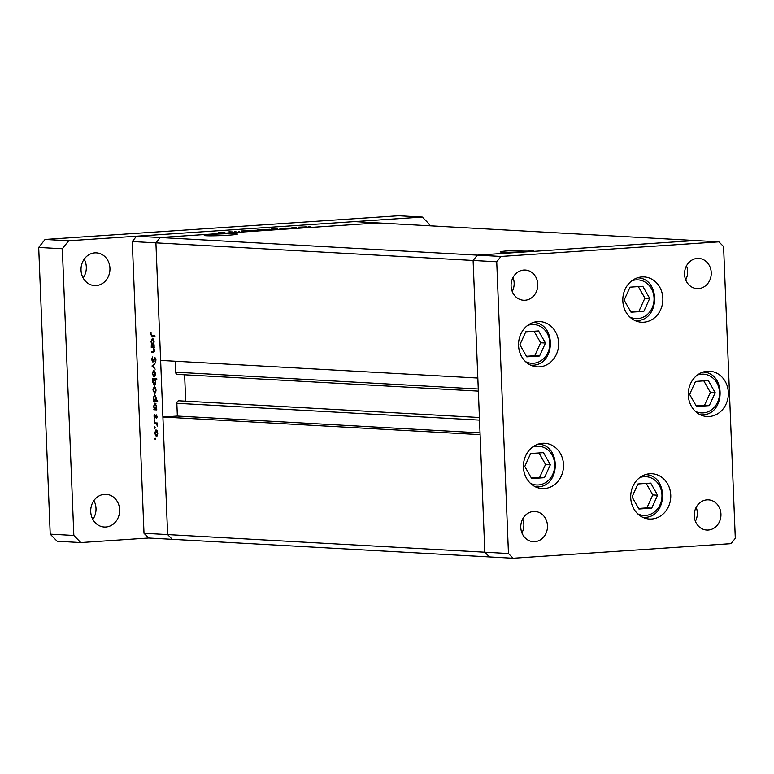 <?xml version="1.0" encoding="UTF-8"?>
<svg xmlns="http://www.w3.org/2000/svg" width="774" height="774" viewBox="0 0 774 774"><rect width="100%" height="100%" fill="white"/><g stroke="black" fill="none" stroke-linecap="round" stroke-linejoin="round"><path stroke-width="1.16" d="M542.564 443.289A22.678 20.027 -86.8 0 1 544.732 443.279A22.678 20.027 -86.8 0 1 563.511 465.813A22.678 20.027 -86.8 0 1 544.383 488.558A22.678 20.027 -86.8 0 1 542.216 488.568A22.678 20.027 -86.8 0 1 523.437 466.035A22.678 20.027 -86.8 0 1 542.564 443.289M537.678 321.597A22.678 20.027 -86.8 0 1 539.846 321.587A22.678 20.027 -86.8 0 1 558.625 344.12A22.678 20.027 -86.8 0 1 539.497 366.866A22.678 20.027 -86.8 0 1 537.33 366.876A22.678 20.027 -86.8 0 1 518.551 344.353A22.678 20.027 -86.8 0 1 537.678 321.597M641.927 276.947A22.678 20.027 -86.8 0 1 644.094 276.937A22.678 20.027 -86.8 0 1 662.863 299.47A22.678 20.027 -86.8 0 1 643.745 322.216A22.678 20.027 -86.8 0 1 641.578 322.236A22.678 20.027 -86.8 0 1 622.799 299.702A22.678 20.027 -86.8 0 1 641.927 276.947M707.407 371.23A22.678 20.027 -86.8 0 1 709.574 371.22A22.678 20.027 -86.8 0 1 728.353 393.743A22.678 20.027 -86.8 0 1 709.226 416.499A22.678 20.027 -86.8 0 1 707.059 416.509A22.678 20.027 -86.8 0 1 688.279 393.976A22.678 20.027 -86.8 0 1 707.407 371.23M649.831 473.756A22.678 20.027 -86.8 0 1 651.998 473.746A22.678 20.027 -86.8 0 1 670.768 496.279A22.678 20.027 -86.8 0 1 651.65 519.025A22.678 20.027 -86.8 0 1 649.483 519.044A22.678 20.027 -86.8 0 1 630.704 496.511A22.678 20.027 -86.8 0 1 649.831 473.756M525.043 300.235A15.122 13.352 93.2 0 0 537.795 285.064A15.122 13.352 93.2 0 0 525.275 270.049A15.122 13.352 93.2 0 0 523.834 270.058A15.122 13.352 93.2 0 0 511.082 285.219A15.122 13.352 93.2 0 0 523.601 300.244A15.122 13.352 93.2 0 0 525.043 300.235M512.233 291.488A15.122 13.352 93.2 0 0 513.007 277.489M707.001 499.869A15.122 13.352 -86.8 0 1 708.442 499.859A15.122 13.352 -86.8 0 1 720.962 514.884A15.122 13.352 -86.8 0 1 708.21 530.045A15.122 13.352 -86.8 0 1 706.768 530.055A15.122 13.352 -86.8 0 1 694.249 515.039A15.122 13.352 -86.8 0 1 707.001 499.869M696.174 507.309A15.122 13.352 -86.8 0 1 695.4 521.299M697.297 258.429A15.122 13.352 -86.8 0 1 698.748 258.419A15.122 13.352 -86.8 0 1 711.258 273.435A15.122 13.352 -86.8 0 1 698.516 288.605A15.122 13.352 -86.8 0 1 697.064 288.615A15.122 13.352 -86.8 0 1 684.545 273.59A15.122 13.352 -86.8 0 1 697.297 258.429M686.48 265.859A15.122 13.352 -86.8 0 1 685.706 279.859M534.737 541.674A15.122 13.352 93.2 0 0 547.489 526.514A15.122 13.352 93.2 0 0 534.969 511.488A15.122 13.352 93.2 0 0 533.528 511.498A15.122 13.352 93.2 0 0 520.776 526.668A15.122 13.352 93.2 0 0 533.296 541.684A15.122 13.352 93.2 0 0 534.737 541.674M521.928 532.928A15.122 13.352 93.2 0 0 522.711 518.938M508.46 553.526L484.824 552.21L489.478 556.941L148.647 538.017L144.003 533.286L167.629 534.592L172.273 539.323L167.629 534.592L484.824 552.21L480.103 434.64L162.908 417.022L167.629 534.592L155.913 242.852L160.634 360.432L477.829 378.051L473.108 260.47L477.355 255.139L695.304 240.53L477.355 255.139L473.108 260.47L484.824 552.21L489.478 556.941L513.104 558.257L731.053 543.648L735.3 538.317L723.584 246.577L718.93 241.846L500.981 256.455L496.734 261.786L508.46 553.526L513.104 558.257M144.003 533.286L132.277 241.536L155.913 242.852L160.15 237.521L155.913 242.852L496.734 261.786M132.277 241.536L136.524 236.215L160.15 237.521L378.099 222.912L160.15 237.521L500.981 256.455M136.524 236.215L354.473 221.606L718.93 241.846M502.132 252.179A16.583 0.842 -2.3 0 0 520.786 251.85A16.583 0.842 -2.3 0 0 533.334 250.534A16.583 0.842 -2.3 0 0 531.399 250.215A16.583 0.842 -2.3 0 0 512.746 250.544A16.583 0.842 -2.3 0 0 500.197 251.86A16.583 0.842 -2.3 0 0 502.132 252.179M206.194 235.741A16.583 0.842 -2.3 0 0 224.847 235.412A16.583 0.842 -2.3 0 0 237.395 234.096A16.583 0.842 -2.3 0 0 235.46 233.777A16.583 0.842 -2.3 0 0 216.807 234.106A16.583 0.842 -2.3 0 0 204.259 235.422A16.583 0.842 -2.3 0 0 206.194 235.741M478.274 389.012L175.601 372.207L175.156 361.235M162.908 417.022L177.362 416.054L176.849 403.302A2.351 2.08 93.2 0 1 179.055 400.816L479.416 417.505M185.683 401.184L184.628 374.81M175.601 372.207A2.351 2.08 93.2 0 0 177.768 374.413M480.035 432.859L177.362 416.054M296.239 227.314L291.943 227.604L296.239 227.314M284.377 228.233L290.734 228.088L284.106 228.195M285.906 228.049L285.084 228.243M289.437 228.291L290.047 228.137M279.869 228.417L285.587 228.398L279.869 228.417M271.79 229.143L277.682 228.746L271.393 229.075M257.326 230.11L263.208 229.714L256.929 230.042M248.764 230.845L241.246 231L249.141 230.749M219.003 232.674L224.886 232.287L218.607 232.616M228.978 231.823L232.693 231.948L228.978 231.823M239.147 231.503L238.498 231.561M234.686 231.542L235.48 231.436M235.886 231.397L235.373 231.552M256.146 230.342L248.638 230.507L256.533 230.255M264.408 229.636L273.135 229.385L264.021 229.578M306.049 227.005L298.532 227.159L306.427 226.908M308.207 226.55L310.954 226.84L308.207 226.772M151.278 347.555L151.24 346.771L154.268 346.936L153.755 347.69L154.442 350.177L153.01 352.499L151.472 352.412L151.433 351.619L153.542 351.648L154.074 350.012L153.184 347.787L151.278 347.555L153.494 347.41L153.475 346.887M152.855 351.696L154.287 351.589M152.942 362.164L151.656 359.591L152.449 356.969L152.072 359.62L152.846 361.381L154.945 357.665L156 359.891L155.39 362.203L154.993 358.459L152.913 362.164M152.894 361.381L153.823 361.052M155.506 358.052L154.336 358.13L154.945 357.665M154.955 358.459L155.7 358.41L154.49 359.01M152.014 366.063L154.916 363.19L154.955 364.041L152.836 366.054L155.158 369.169L152.014 366.063L152.884 366.005M153.687 370.32L154.79 371.268L155.39 373.745L154.993 376.164L153.958 376.986L152.265 373.571L153.571 370.33M154.345 386.69L155.448 387.629L156.048 390.106L155.651 392.524L154.616 393.347L152.923 389.932L154.229 386.69M156.203 409.088L156.793 409.91L153.774 409.736L154.258 408.982L153.581 406.321L155.023 403.051L156.706 406.514L156.203 409.088M154.887 438.906L155.206 438.19L155.584 438.945L155.264 439.661L154.887 438.906L155.574 438.868M155.584 438.945L155.264 439.661M156.077 429.909L157.19 430.847L157.79 433.334L157.383 435.743L156.348 436.565L154.655 433.159L155.971 429.909M154.432 427.509L154.752 426.793L154.81 428.264L154.432 427.509L155.119 427.461M155.119 427.548L154.829 428.264M154.326 423.62L154.297 422.827L157.315 423.001L157.393 426.039L156.387 423.871L154.326 423.62L156.551 423.475L156.532 422.952M154.152 420.514L154.471 419.798L154.529 421.269L154.152 420.514L154.839 420.466M154.839 420.553L154.548 421.269M156.251 414.835L157.112 416.499L156.745 418.124L156.3 415.619L154.926 418.134L153.978 416.199L154.316 414.39L154.877 417.341L155.797 415.096L156.648 415.038M154.906 417.341L155.671 417.109M155.845 400.729L157.644 400.835L157.673 401.619L153.436 401.387L153.929 400.622L153.242 397.971L154.684 394.701L156.377 398.165L155.845 400.729M153.107 379.299L152.517 378.476L156.754 378.718L156.793 379.502L155.023 379.405L155.729 382.066L154.297 385.336L152.594 381.863L153.107 379.299L155.332 379.154L152.546 379.27M153.6 344.304L154.19 345.127L151.172 344.962L151.665 344.198L150.978 341.537L152.42 338.277L154.103 341.74L153.6 344.304M151.065 334.397L152.178 335.674L154.926 335.819L154.964 336.613L152.168 336.458L150.64 334.329L151.027 332.23L151.065 334.397M155.032 433.169L156.309 435.781L157.412 433.305L156.029 430.702L157.064 430.634L156.106 430.702L154.655 433.159M156.958 423.833L156.387 423.871M157.335 423.513L156.551 423.475M156.977 417.544L156.464 417.573M156.783 409.63L153.774 409.736M156 409.591L155.971 408.991M154.926 408.933L154.258 408.982M155.245 409.03L156.338 406.505L154.984 403.844L155.98 403.776L155.042 403.844L153.949 406.369L155.245 409.03L156.271 408.972L155.4 409.02M157.664 401.348L153.436 401.387M155.661 401.242L155.632 400.632M154.587 400.584L153.929 400.622M154.906 400.68L156 398.155L154.645 395.495L155.642 395.427L154.713 395.495L153.62 398.02L154.906 400.68L155.903 400.622M155.913 400.613L155.061 400.671M155.322 387.416L154.374 387.474L153.291 389.951L154.577 392.553L155.671 392.486L154.732 392.544M154.577 392.553L155.68 390.086L154.297 387.484L155.322 387.406M154.771 379.115L154.752 378.602M156.783 379.289L155.023 379.405M155.729 381.998L154.065 379.357L152.971 381.882L154.258 384.543L155.342 384.475L154.374 384.533M154.258 384.543L155.351 382.027M153.92 376.193L155.023 373.716L153.639 371.114L154.665 371.046L153.716 371.114L152.633 373.59L153.92 376.193L155.013 376.125L154.074 376.183M153.01 365.889L152.014 365.947M155.787 361.429L155.11 361.468M154.297 347.661L153.755 347.69M153.91 352.276L151.472 352.412M153.697 352.257L153.668 351.677M153.784 347.749L153.184 347.787M154.287 347.449L153.494 347.41M154.181 344.856L151.172 344.962M153.397 344.807L153.368 344.207M152.323 344.159L151.665 344.198M152.642 344.256L153.736 341.731L152.381 339.07L153.378 339.002L152.449 339.06L151.356 341.586L152.642 344.256L153.668 344.188L152.797 344.246M154.945 336.342L153.223 335.732M243.142 231.107L248.057 230.729L243.462 231.126M250.534 230.613L255.439 230.236L250.844 230.633M257.723 230.12L262.512 229.762L258.023 230.13M269.71 229.278L265.114 229.588L270.02 229.433M272.196 229.152L276.976 228.794L272.496 229.162M300.428 227.266L305.333 226.888L300.738 227.285M94.825 252.875A16.38 14.464 -86.8 0 1 96.392 252.866A16.38 14.464 -86.8 0 1 109.956 269.139A16.38 14.464 -86.8 0 1 96.14 285.577A16.38 14.464 -86.8 0 1 94.573 285.587A16.38 14.464 -86.8 0 1 81.018 269.313A16.38 14.464 -86.8 0 1 94.825 252.875M84.192 259.164A16.38 14.464 -86.8 0 1 83.147 277.982M104.529 494.325A16.38 14.464 -86.8 0 1 106.086 494.315A16.38 14.464 -86.8 0 1 119.651 510.588A16.38 14.464 -86.8 0 1 105.835 527.017A16.38 14.464 -86.8 0 1 104.277 527.026A16.38 14.464 -86.8 0 1 90.713 510.753A16.38 14.464 -86.8 0 1 104.529 494.325M93.886 500.604A16.38 14.464 -86.8 0 1 92.841 519.422M148.647 538.017L80.815 542.564L57.189 541.249L50.213 534.157L38.7 247.438L45.066 239.447L398.678 215.743L422.304 217.059L429.28 224.15L429.347 225.756M80.815 542.564L73.84 535.463L62.326 248.754L68.692 240.762L422.304 217.059M50.213 534.157L73.84 535.463M38.7 247.438L62.326 248.754M45.066 239.447L68.692 240.762M524.782 466.451L531.68 478.545L544.461 477.693L550.353 464.739L543.454 452.645L530.674 453.496L524.782 466.451M531.351 477.984L539.642 477.423L545.535 464.468L538.965 452.945M545.535 464.468L550.353 464.739M539.642 477.423L544.461 477.693M519.896 344.759L526.784 356.853L539.575 356.001L545.467 343.046L538.569 330.953L525.778 331.804L519.896 344.759M526.465 356.292L534.757 355.73L540.649 342.776L534.079 331.253M540.649 342.776L545.467 343.046M534.757 355.73L539.575 356.001M624.134 300.109L631.033 312.212L643.823 311.351L649.715 298.396L642.817 286.303L630.026 287.164L624.134 300.109M630.713 311.641L639.005 311.08L644.897 298.135L638.318 286.603M644.897 298.135L649.715 298.396M639.005 311.08L643.823 311.351M689.615 394.392L696.513 406.485L709.303 405.634L715.195 392.679L708.297 380.585L695.507 381.437L689.615 394.392M696.194 405.915L704.485 405.363L710.377 392.408L703.798 380.885M710.377 392.408L715.195 392.679M704.485 405.363L709.303 405.634M632.039 496.918L638.937 509.021L651.727 508.16L657.619 495.205L650.721 483.111L637.931 483.973L632.039 496.918M638.618 508.45L646.909 507.889L652.801 494.944L646.222 483.411M652.801 494.944L657.619 495.205M646.909 507.889L651.727 508.16M479.522 420.118L176.849 403.302M157.345 423.542L155.342 423.678M154.326 359.504L153.833 359.542M154.287 347.487L152.362 347.613M154.394 336.313L152.168 336.458M530.442 483.353A19.408 17.134 93.2 0 0 538.346 484.959A19.408 17.134 93.2 0 0 554.687 464.448A19.408 17.134 93.2 0 0 536.788 446.23A19.408 17.134 93.2 0 0 532.454 447.159M537.485 486.923A21.42 18.915 -86.8 0 1 535.705 486.943M525.556 361.661A19.408 17.134 93.2 0 0 533.46 363.267A19.408 17.134 93.2 0 0 549.801 342.756A19.408 17.134 93.2 0 0 531.902 324.538A19.408 17.134 93.2 0 0 527.568 325.467M532.589 365.231A21.42 18.915 -86.8 0 1 530.819 365.251M629.804 317.011A19.408 17.134 93.2 0 0 637.699 318.617A19.408 17.134 93.2 0 0 654.049 298.106A19.408 17.134 93.2 0 0 636.151 279.888A19.408 17.134 93.2 0 0 631.807 280.817M636.838 320.581A21.42 18.915 -86.8 0 1 635.067 320.61M695.284 411.294A19.408 17.134 93.2 0 0 703.189 412.9A19.408 17.134 93.2 0 0 719.53 392.389A19.408 17.134 93.2 0 0 701.631 374.171A19.408 17.134 93.2 0 0 697.297 375.1M702.318 414.864A21.42 18.915 -86.8 0 1 700.547 414.883M637.708 513.82A19.408 17.134 93.2 0 0 645.603 515.426A19.408 17.134 93.2 0 0 661.954 494.915A19.408 17.134 93.2 0 0 644.055 476.697A19.408 17.134 93.2 0 0 639.721 477.626M644.742 517.39A21.42 18.915 -86.8 0 1 642.971 517.419M478.361 391.122L177.546 374.413M153.252 351.706L154.278 351.638M535.434 486.933L537.533 486.923C560.966 486.614 561.276 444.208 537.814 444.15M530.548 365.241L532.647 365.231C556.08 364.922 556.39 322.516 532.918 322.458M634.796 320.591L636.896 320.581C660.328 320.281 660.638 277.866 637.166 277.818M700.276 414.874L702.376 414.864C725.809 414.554 726.118 372.149 702.647 372.091M642.701 517.4L644.8 517.39C668.233 517.09 668.543 474.675 645.071 474.626"/></g></svg>
